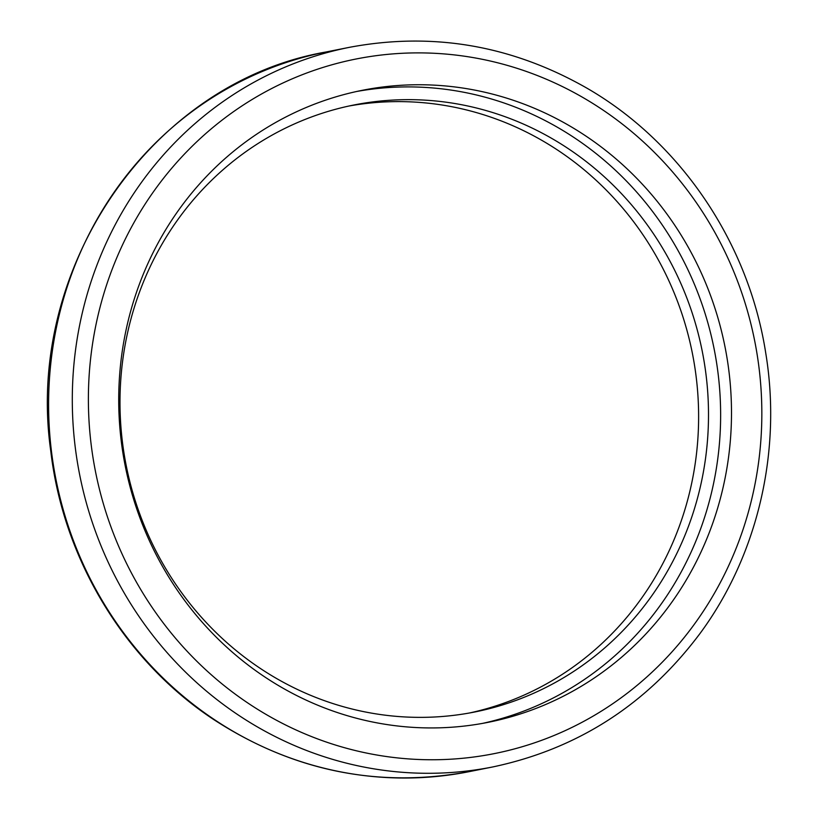 <?xml version="1.0" encoding="UTF-8"?>
<svg xmlns="http://www.w3.org/2000/svg" width="819" height="819" viewBox="0 0 819 819"><rect width="100%" height="100%" fill="white"/><g stroke="black" fill="none" stroke-linecap="round" stroke-linejoin="round"><path stroke-width="1.23" d="M121.171 440.53A322.215 305.743 -101.3 0 1 362.162 90.336A322.215 305.743 -101.3 0 1 724.958 346.611A322.215 305.743 -101.3 0 1 488.052 722.348A322.215 305.743 -101.3 0 1 121.171 440.53M356.736 91.472A322.215 305.743 -101.3 0 1 714.096 348.771A322.215 305.743 -101.3 0 1 482.616 723.372M122.348 441.349A309.449 293.632 -101.3 0 1 353.788 105.016A309.449 293.632 -101.3 0 1 702.221 351.136A309.449 293.632 -101.3 0 1 474.703 711.998A309.449 293.632 -101.3 0 1 122.348 441.349M348.863 106.04A309.449 293.632 -101.3 0 1 692.342 353.112A309.449 293.632 -101.3 0 1 469.748 712.929M75.092 446.058A366.881 348.126 -101.3 0 1 349.478 47.318C432.657 31.726 511.752 45.311 586.773 88.073C680.784 142.219 748.812 243.141 765.796 353.419C781.93 451.607 757.657 555.302 700.194 633.251C647.01 704.35 577.886 748.914 492.833 766.932A366.881 348.126 -101.3 0 1 75.092 446.058M91.083 443.918A354.115 336.015 -101.3 0 1 555.292 83.19A354.115 336.015 -101.3 0 1 628.951 691.901A354.115 336.015 -101.3 0 1 91.083 443.918M492.833 766.932L469.123 771.662A366.881 348.126 -101.3 0 1 51.392 450.778A366.881 348.126 -101.3 0 1 325.778 52.037L349.478 47.318M325.778 52.037C151.904 82.402 24.509 267.68 50.758 450.962C63.237 558.988 124.447 660.288 212.817 718.969C292.383 770.914 377.815 788.482 469.123 771.662"/></g></svg>
